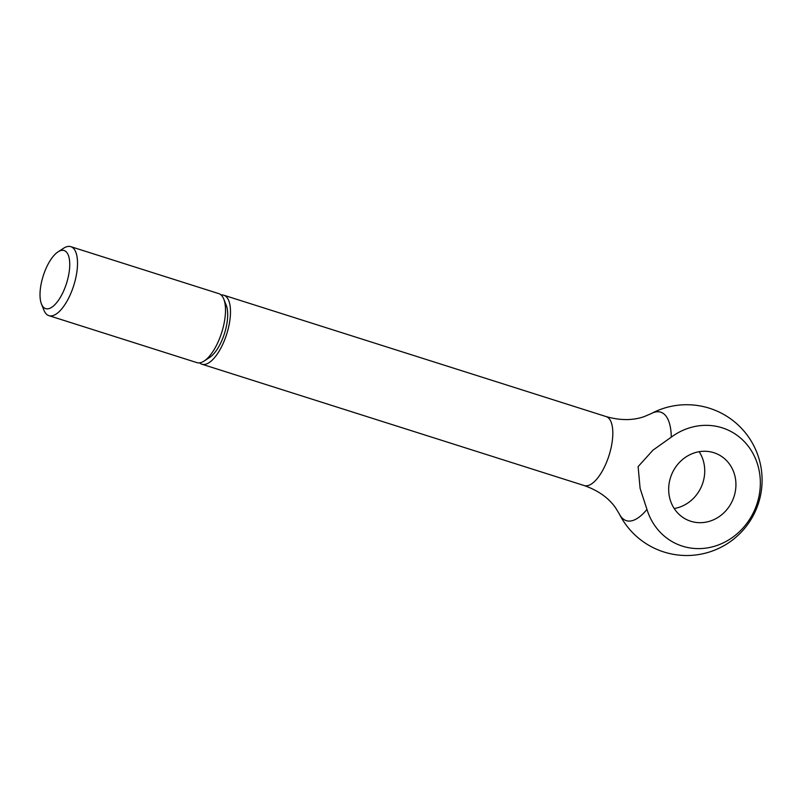 <?xml version="1.0" encoding="UTF-8"?>
<svg xmlns="http://www.w3.org/2000/svg" width="802" height="802" viewBox="0 0 802 802"><rect width="100%" height="100%" fill="white"/><g stroke="black" fill="none" stroke-linecap="round" stroke-linejoin="round"><path stroke-width="1.2" d="M41.473 304.058L43.95 310.234A36.19 14.536 -72.4 0 0 48.331 315.437A36.19 14.536 -72.4 0 0 48.922 315.657A36.19 14.536 -72.4 0 0 73.483 286.294A36.19 14.536 -72.4 0 0 71.398 246.886A36.19 14.536 -72.4 0 0 70.817 246.665A36.19 14.536 -72.4 0 0 63.629 248.229L58.055 251.848A30.476 12.241 -72.4 0 0 43.218 275.878A30.476 12.241 -72.4 0 0 41.473 304.058A30.476 12.241 -72.4 0 0 45.163 308.439A30.476 12.241 -72.4 0 0 66.135 284.53A30.476 12.241 -72.4 0 0 64.591 250.715A30.476 12.241 -72.4 0 0 58.055 251.848M48.922 315.657L196.901 362.624A36.19 14.536 -72.4 0 0 204.089 361.06A36.19 14.536 -72.4 0 0 221.703 332.529A36.19 14.536 -72.4 0 0 223.768 299.056A36.19 14.536 -72.4 0 0 219.387 293.853A36.19 14.536 -72.4 0 0 218.796 293.632L70.817 246.665M199.568 362.855A36.19 14.536 -72.4 0 0 201.302 363.988A36.19 14.536 -72.4 0 0 201.883 364.208A36.19 14.536 -72.4 0 0 226.455 334.855A36.19 14.536 -72.4 0 0 224.37 295.437A36.19 14.536 -72.4 0 0 223.788 295.216A36.19 14.536 -72.4 0 0 221.111 294.986M671.284 437.14A56.902 22.857 -72.4 0 0 651.134 413.642L644.126 416.639C632.788 420.579 620.116 420.559 606.111 416.569A36.19 14.536 -72.4 0 1 606.703 416.789A36.19 14.536 -72.4 0 1 608.538 456.94A36.19 14.536 -72.4 0 1 584.217 485.561C598.051 490.433 608.457 497.771 615.435 507.596L619.304 513.922A56.902 22.857 -72.4 0 0 646.963 509.4A62.466 57.153 113.7 0 0 701.048 548.558A62.466 57.153 113.7 0 0 756.827 504.288A62.466 57.153 113.7 0 0 738.732 436.569A62.466 57.153 113.7 0 0 671.284 437.14L652.968 450.163L638.121 466.604L640.106 488.398L646.963 509.4M670.713 476.949A36.19 33.113 -66.3 0 1 716.868 453.842A36.19 33.113 -66.3 0 1 733.89 497.009A36.19 33.113 -66.3 0 1 687.735 520.107A36.19 33.113 -66.3 0 1 670.713 476.949M674.221 508.528A36.19 33.113 113.7 0 0 702.692 483.295A36.19 33.113 113.7 0 0 699.194 451.716M204.089 361.06L209.663 357.441A30.476 12.241 -72.4 0 0 224.5 333.421A30.476 12.241 -72.4 0 0 226.234 305.231L223.768 299.056M223.788 295.216L606.111 416.569M619.304 513.922A75.398 75.398 0 0 0 758.161 504.167A75.398 75.398 0 0 0 651.134 413.642M201.883 364.208L584.217 485.561"/></g></svg>
